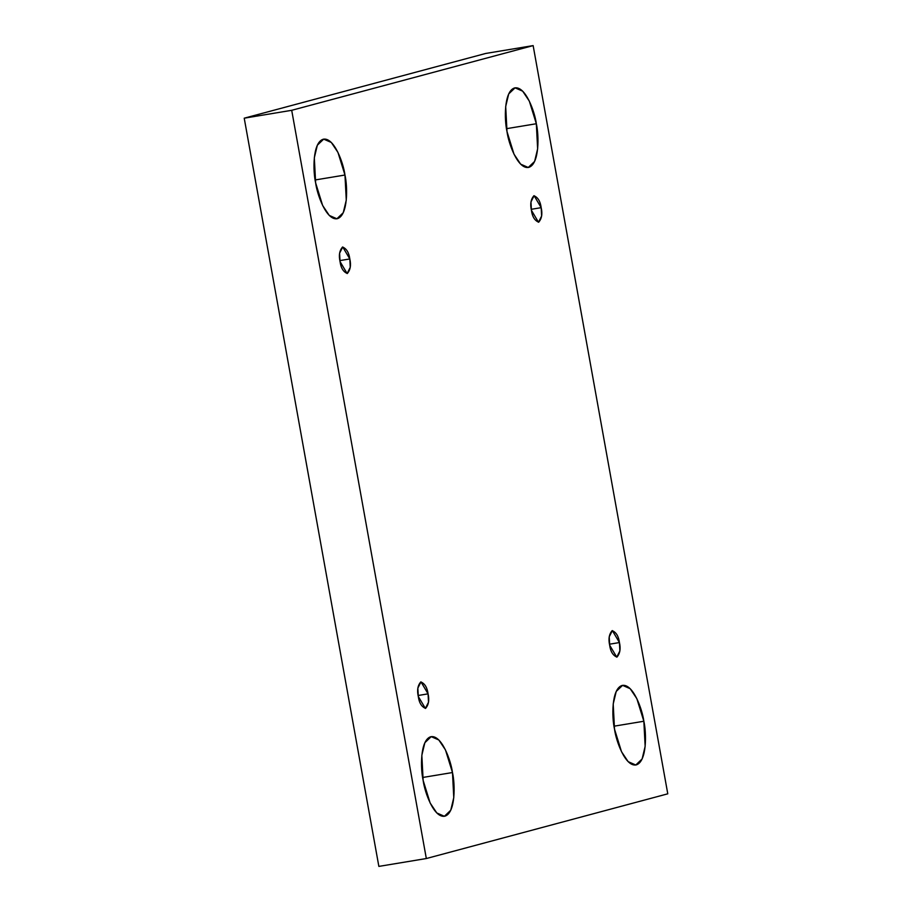 <?xml version="1.0" encoding="UTF-8"?>
<svg xmlns="http://www.w3.org/2000/svg" width="912" height="912" viewBox="0 0 912 912"><rect width="100%" height="100%" fill="white"/><g stroke="black" fill="none" stroke-linecap="round" stroke-linejoin="round"><path stroke-width="1.37" d="M418.129 695.503L428.07 693.85L420.979 681.88L417.856 688.104L418.289 696.472C416.887 690.293 417.719 685.436 420.797 681.925C424.798 683.544 427.215 687.523 428.07 693.85C429.472 700.028 428.64 704.885 425.562 708.396C421.561 706.777 419.132 702.799 418.289 696.472L425.38 708.43L428.503 702.217L428.07 693.85L418.129 695.503M339.88 260.593L349.82 258.951L342.73 246.981L339.606 253.194L340.039 261.573C338.637 255.383 339.469 250.538 342.547 247.027C346.549 248.645 348.965 252.613 349.82 258.951C351.223 265.13 350.39 269.986 347.312 273.497C343.311 271.879 340.883 267.9 340.039 261.573L347.13 273.532L350.254 267.319L349.82 258.951L339.88 260.593M531.251 209.304L541.181 207.662L534.101 195.692L530.978 201.905L531.411 210.284C530.009 204.094 530.841 199.249 533.919 195.738C537.909 197.357 540.337 201.324 541.181 207.662C542.594 213.841 541.751 218.686 538.684 222.209C534.683 220.59 532.255 216.611 531.411 210.284L538.502 222.243L541.625 216.03L541.181 207.662L531.251 209.304M609.501 644.203L619.442 642.561L612.351 630.591L609.227 636.804L609.661 645.183C608.258 638.993 609.091 634.148 612.169 630.637C616.17 632.255 618.587 636.223 619.442 642.561C620.844 648.74 620 653.596 616.934 657.107C612.932 655.489 610.504 651.51 609.661 645.183L616.751 657.142L619.875 650.929L619.442 642.561L609.501 644.203M315.153 179.96L344.964 175.024L337.953 152.418L331.318 142.466L323.692 139.126L317.342 145.202L314.321 157.776L315.632 182.879C312.953 171.422 312.394 142.694 323.156 139.24C334.111 136.88 343.459 163.248 344.964 175.024C347.643 186.481 348.202 215.209 337.44 218.663C326.485 221.023 317.137 194.655 315.632 182.879L322.643 205.485L329.278 215.437L336.904 218.777L343.254 212.701L346.275 200.127L344.964 175.024L315.153 179.96M422.655 777.48L452.477 772.532L445.466 749.926L438.832 739.985L431.205 736.645L424.855 742.721L421.834 755.284L423.145 780.398C420.466 768.941 419.908 740.213 430.669 736.759C441.613 734.388 450.973 760.768 452.477 772.532C455.156 783.989 455.715 812.729 444.953 816.172C433.998 818.543 424.639 792.175 423.145 780.398L430.145 803.005L436.791 812.945L444.406 816.297L450.756 810.221L453.777 797.647L452.477 772.532L422.655 777.48M614.027 726.191L643.849 721.244L636.838 698.638L630.192 688.697L622.577 685.357L616.227 691.421L613.206 703.996L614.506 729.11C611.827 717.653 611.279 688.925 622.03 685.471C632.985 683.099 642.344 709.468 643.849 721.244C646.528 732.701 647.075 761.429 636.325 764.883C625.37 767.254 616.01 740.886 614.506 729.11L621.517 751.716L628.163 761.657L635.778 765.008L642.128 758.932L645.149 746.358L643.849 721.244L614.027 726.191M506.513 128.672L536.336 123.736L529.325 101.129L522.69 91.177L515.063 87.837L508.714 93.913L505.693 106.487L507.004 131.59C504.325 120.133 503.766 91.405 514.528 87.951C525.472 85.591 534.831 111.959 536.336 123.736C539.015 135.193 539.573 163.921 528.812 167.375C517.856 169.735 508.497 143.366 507.004 131.59L514.015 154.196L520.649 164.149L528.265 167.489L534.626 161.413L537.635 148.838L536.336 123.736L506.513 128.672M533.144 45.6L667.778 793.816L426.326 858.534L378.856 866.4L426.326 858.534L291.703 110.306L244.222 118.184L378.856 866.4L244.222 118.184L291.703 110.306L533.144 45.6L485.674 53.466L533.144 45.6L291.703 110.306L426.326 858.534L667.778 793.816L533.144 45.6M485.674 53.466L244.222 118.184L485.674 53.466"/></g></svg>
